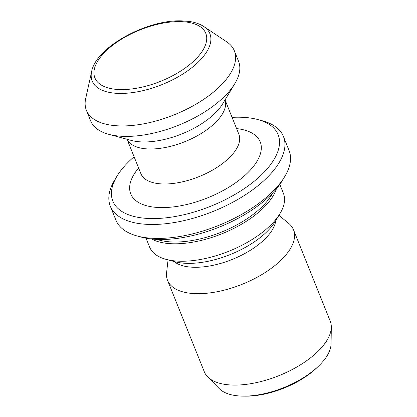 <?xml version="1.0" encoding="UTF-8"?>
<svg xmlns="http://www.w3.org/2000/svg" width="417" height="417" viewBox="0 0 417 417"><rect width="100%" height="100%" fill="white"/><g stroke="black" fill="none" stroke-linecap="round" stroke-linejoin="round"><path stroke-width="0.63" d="M85.688 98.579A79.736 36.941 -21.9 0 0 86.397 110.312A79.736 36.941 -21.9 0 0 120.779 125.934A79.736 36.941 -21.9 0 0 202.891 99.892A79.736 36.941 -21.9 0 0 234.359 50.832A79.736 36.941 -21.9 0 0 226.749 41.872L203.835 26.563A63.426 29.383 158.1 0 1 192.008 67.549A63.426 29.383 158.1 0 1 119.538 93.434A63.426 29.383 158.1 0 1 91.625 71.667L85.688 98.579M86.397 110.312L90.604 120.774A79.736 36.941 -21.9 0 0 108.722 134.3A79.736 36.941 -21.9 0 0 124.985 136.395A79.736 36.941 -21.9 0 0 234.849 83.598A79.736 36.941 -21.9 0 0 238.56 61.294L234.359 50.832M134.092 156.756A89.066 41.262 -21.9 0 0 116.989 176.193A89.066 41.262 -21.9 0 0 151.246 218.565A89.066 41.262 -21.9 0 0 260.02 176.209A89.066 41.262 -21.9 0 0 257.878 119.559A89.066 41.262 -21.9 0 0 239.712 117.219A89.066 41.262 -21.9 0 0 232.076 117.365M116.989 176.193L114.654 180.076A93.304 43.227 -21.9 0 0 110.312 206.18A93.304 43.227 -21.9 0 0 150.542 224.466A93.304 43.227 -21.9 0 0 246.635 193.988A93.304 43.227 -21.9 0 0 283.456 136.578A93.304 43.227 -21.9 0 0 262.251 120.742L257.878 119.559M110.312 206.18L115.916 220.129A93.304 43.227 -21.9 0 0 137.12 235.965A93.304 43.227 -21.9 0 0 156.151 238.415A93.304 43.227 -21.9 0 0 284.717 176.631A93.304 43.227 -21.9 0 0 289.064 150.527L283.456 136.578M137.12 235.965L141.493 237.148A89.066 41.262 -21.9 0 0 159.659 239.488A89.066 41.262 -21.9 0 0 282.382 180.514L284.717 176.631M157.011 239.41A70.827 32.813 -21.9 0 0 173.905 242.016A70.827 32.813 -21.9 0 0 272.749 192.883M151.543 238.998A72.099 33.402 -21.9 0 0 173.691 243.789A72.099 33.402 -21.9 0 0 276.403 188.802M146.028 238.185L149.609 247.093A72.099 33.402 -21.9 0 0 165.997 259.327A72.099 33.402 -21.9 0 0 180.702 261.224A72.099 33.402 -21.9 0 0 280.047 213.478A72.099 33.402 -21.9 0 0 283.404 193.311L279.823 184.403M165.997 259.327L174.744 261.699A63.619 29.471 -21.9 0 0 187.718 263.372A63.619 29.471 -21.9 0 0 275.376 221.245L280.047 213.478M168.061 259.89L166.607 272.509A67.856 31.437 -21.9 0 0 167.566 280.386A67.856 31.437 -21.9 0 0 196.824 293.683A67.856 31.437 -21.9 0 0 266.708 271.519A67.856 31.437 -21.9 0 0 293.49 229.762A67.856 31.437 -21.9 0 0 288.731 223.418L278.947 215.318M167.566 280.386L204.309 371.782A67.856 31.437 -21.9 0 0 207.687 376.869A67.856 31.437 -21.9 0 0 233.567 385.084A67.856 31.437 -21.9 0 0 298.233 366.183A67.856 31.437 -21.9 0 0 331.312 327.173A67.856 31.437 -21.9 0 0 330.233 321.163L293.49 229.762M207.687 376.869L219.352 388.701A61.325 28.413 -21.9 0 0 242.741 396.119A61.325 28.413 -21.9 0 0 243.257 396.129A61.325 28.413 -21.9 0 0 318.969 365.693A61.325 28.413 -21.9 0 0 331.077 343.785L331.312 327.173M243.257 396.129L245.702 396.15A57.932 26.839 -21.9 0 0 317.222 367.398L318.969 365.693M180.014 21.606A59.751 27.684 -21.9 0 0 102.384 54.799A59.751 27.684 -21.9 0 0 120.664 89.598A59.751 27.684 -21.9 0 0 198.294 56.404A59.751 27.684 -21.9 0 0 180.014 21.606M108.722 134.3L131.365 140.44A57.77 26.766 -21.9 0 0 143.151 141.962A57.77 26.766 -21.9 0 0 222.756 103.703L234.849 83.598M127.091 139.283A52.803 24.462 -21.9 0 0 149.583 148.999A52.803 24.462 -21.9 0 0 203.376 132.132A52.803 24.462 -21.9 0 0 225.039 99.908L238.863 134.248A52.803 24.462 -21.9 0 1 218.028 166.737A52.803 24.462 -21.9 0 1 163.646 183.986A52.803 24.462 -21.9 0 1 140.878 173.639L127.065 139.278M138.606 167.983A69.769 32.323 -21.9 0 0 160.832 207.588A69.769 32.323 -21.9 0 0 249.288 171.21A69.769 32.323 -21.9 0 0 236.59 128.598M174.03 261.506A56.54 26.193 -21.9 0 0 194.426 267.281A56.54 26.193 -21.9 0 0 275.757 220.614M203.835 26.563C199.852 23.941 194.911 22.226 189.016 21.418L181.489 20.85C146.815 19.547 95.769 47.251 91.625 71.667M239.077 134.628L238.863 134.248M140.993 174.056L140.878 173.639"/></g></svg>
